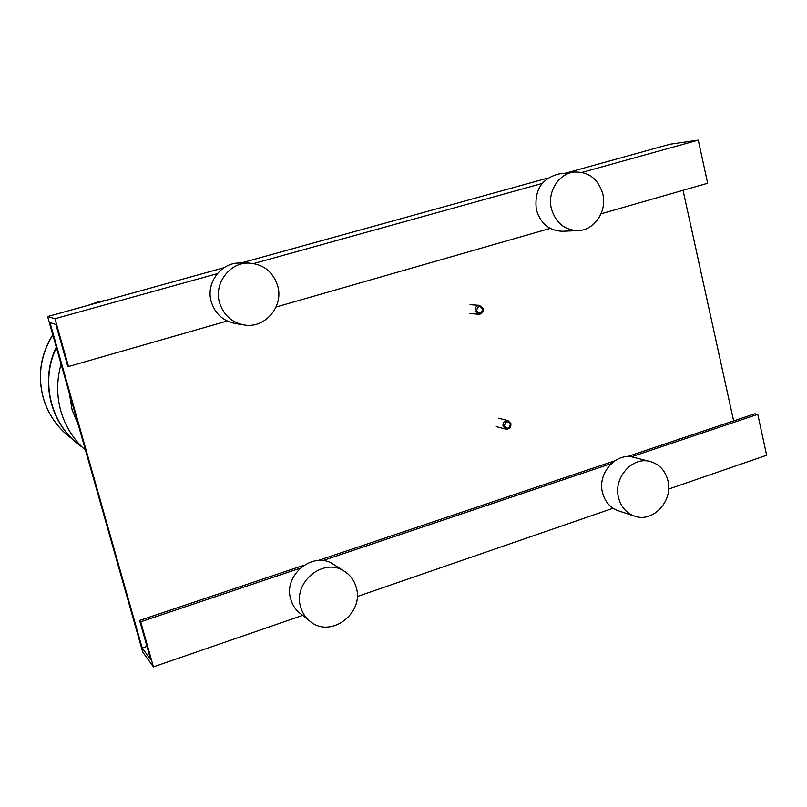 <?xml version="1.0" encoding="UTF-8"?>
<svg xmlns="http://www.w3.org/2000/svg" width="807" height="807" viewBox="0 0 807 807"><rect width="100%" height="100%" fill="white"/><g stroke="black" fill="none" stroke-linecap="round" stroke-linejoin="round"><path stroke-width="1.21" d="M503.013 426.126L505.939 429.153C509.449 429.223 511.103 427.367 510.912 423.584L507.946 420.548C504.446 420.508 502.811 422.364 503.013 426.126M504.456 425.925C505.444 421.224 507.421 420.588 510.377 424.018C509.388 428.709 507.411 429.344 504.456 425.925M475.152 311.008L478.803 314.266C482.021 313.953 483.474 312.067 483.181 308.617L479.469 305.339C476.291 305.692 474.849 307.578 475.152 311.008M476.594 310.745C477.593 305.984 479.6 305.389 482.616 308.94C481.608 313.691 479.6 314.296 476.594 310.745M76.726 442.962C49.429 420.911 40.38 379.401 56.288 347.192M78.44 425.35L72.065 409.805L69.311 393.14M81.426 446.624C51.083 425.571 39.755 381.64 56.429 347.666M634.171 515.986L618.818 510.942C610.425 508.087 604.988 501.974 602.506 492.623C597.271 473.467 615.791 452.293 633.273 457.226L634.04 457.428M618.525 497.606C613.219 478.047 632.093 456.409 649.877 461.433C659.228 464.035 665.24 470.441 667.924 480.649C673.29 500.733 653.256 522.674 635.129 516.298C626.585 513.393 621.047 507.159 618.525 497.606M308.718 620.22L301.041 614.077C295.907 610.374 292.467 605.361 290.712 599.056C283.166 575.29 312.602 550.929 332.787 563.881L335.006 565.303M300.587 606.793C292.901 582.503 322.961 557.546 343.55 570.771C349.996 574.584 354.243 580.213 356.301 587.657C364.209 612.906 331.556 638.105 311.119 622.136C305.883 618.354 302.373 613.239 300.587 606.793M578.064 230.6C564.567 230.177 555.66 222.843 551.373 208.599C547.075 191.955 558.737 173.424 574.271 172.042C588.737 171.609 598.259 178.942 602.829 194.043C607.227 211.343 594.386 230.378 578.064 230.6L562.58 231.266C549.325 230.852 540.579 223.69 536.362 209.749C534.103 190.371 541.588 178.448 558.807 173.979L573.989 172.083M243.018 324.787L235.654 323.567C223.277 321.257 215.126 313.933 211.202 301.566C205.654 283.065 220.977 262.457 239.699 263.032L240.012 263.042M219.494 302.514C213.835 283.57 229.501 262.477 248.627 263.072C263.375 264.02 273.079 271.666 277.739 286.031C283.802 306.448 265.029 328.6 244.481 325.029C231.831 322.669 223.509 315.164 219.494 302.514M142.708 652.056L47.613 316.556L54.977 318.715L68.494 366.529L67.687 366.126L55.905 324.475L49.963 322.568L142.203 648.061L150.748 659.753L139.621 620.442L140.69 621.814L153.431 666.875L142.708 652.056M601.044 213.825L707.658 183.26L698.297 140.125L670.103 144.211L565.687 173.122M548.074 177.994L240.91 263.042M223.973 267.732L47.613 316.556M698.297 140.125L582.079 172.385M542.112 183.482L253.802 263.516M217.295 273.654L54.977 318.715M550.203 228.411L276.044 307.023M227.201 321.025L68.494 366.529M146.975 646.427L142.203 648.061M733.624 420.901L683.035 190.321M668.62 489.072L766.65 455.249L757.773 414.324L754.737 413.809L627.15 456.671M614.763 460.827L317.998 560.522M304.068 565.203L139.621 620.442M757.773 414.324L631.276 456.863M611.292 463.581L322.669 560.623M300.184 568.189L140.69 621.814M613.068 508.249L357.229 596.544M302.655 615.378L153.431 666.875M107.593 299.952L97.536 302.03L87.822 305.429M52.828 334.966C40.632 354.757 37.485 375.79 43.366 398.063C48.38 414.848 57.872 428.366 71.853 438.625M85.512 450.286C73.619 439.654 65.397 426.58 60.858 411.086C56.53 395.501 56.611 379.865 61.1 364.159M496.305 426.661L505.787 429.112M498.423 418.208L507.946 420.548M469.351 313.459L478.733 314.266M470.067 304.683L479.469 305.339M64.136 432.259C54.13 422.717 47.179 411.277 43.265 397.932C37.374 375.618 40.542 354.576 52.778 334.804M87.449 305.53L107.704 299.922M649.877 461.433L633.273 457.226M343.55 570.771L332.787 563.881M248.627 263.072L239.699 263.032"/></g></svg>
